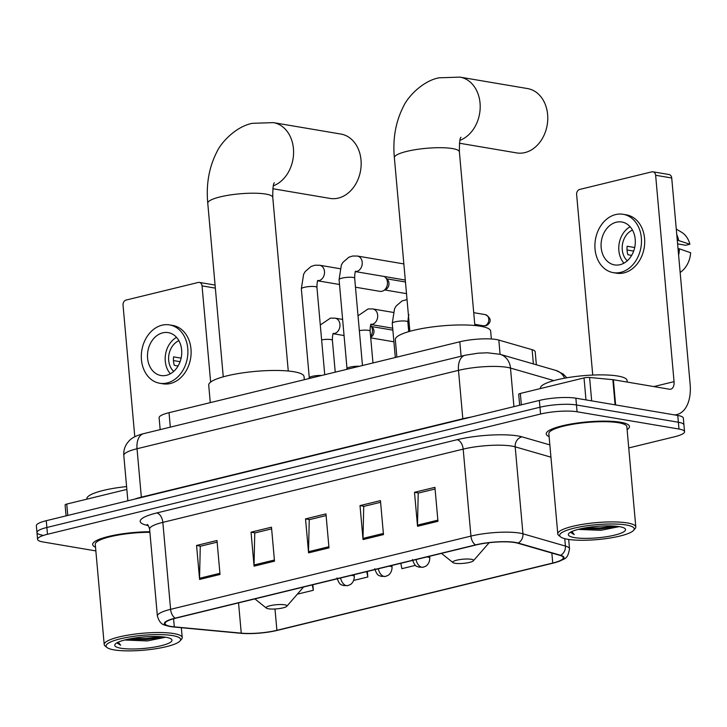 <?xml version="1.0" encoding="UTF-8"?>
<svg xmlns="http://www.w3.org/2000/svg" width="727" height="727" viewBox="0 0 727 727"><rect width="100%" height="100%" fill="white"/><g stroke="black" fill="none" stroke-linecap="round" stroke-linejoin="round"><path stroke-width="1.09" d="M160.176 429.621L159.113 417.743A26.108 5.207 -5.1 0 1 169.028 412.691L459.809 341.781A26.108 5.207 -5.1 0 1 498.813 340.072L532.119 349.687A26.108 5.207 -5.1 0 1 535.199 351.795L536.362 364.79M628.746 447.941L674.638 436.754A26.108 5.207 174.9 0 0 684.552 431.702L683.335 418.116A26.108 5.207 174.9 0 0 677.764 415.453L575.866 398.187A26.108 5.207 174.9 0 0 539.343 400.441L46.264 520.696A26.108 5.207 174.9 0 0 36.35 525.739L36.959 532.537A26.108 5.207 174.9 0 0 42.529 535.199M684.552 431.702A26.108 5.207 174.9 0 0 678.982 429.039L577.084 411.782A26.108 5.207 174.9 0 0 540.561 414.036L47.473 534.281L46.873 527.484A26.108 5.207 174.9 0 0 36.959 532.537A26.108 5.207 174.9 0 1 46.873 527.484L539.952 407.238L46.873 527.484L46.264 520.696M577.084 411.782L576.475 404.984A26.108 5.207 174.9 0 0 539.952 407.238A26.108 5.207 174.9 0 1 576.475 404.984L678.373 422.251L576.475 404.984L575.866 398.187M683.943 424.913A26.108 5.207 174.9 0 0 678.373 422.251A26.108 5.207 174.9 0 1 683.943 424.913M627.11 429.612A41.766 8.324 174.9 0 0 629.455 426.495A41.766 8.324 174.9 0 0 620.54 422.242A41.766 8.324 174.9 0 0 573.876 423.532A41.766 8.324 174.9 0 0 546.241 433.919A41.766 8.324 174.9 0 0 549.103 436.573A41.766 8.324 174.9 0 1 546.241 433.919A41.766 8.324 174.9 0 1 573.876 423.532A41.766 8.324 174.9 0 1 620.54 422.242A41.766 8.324 174.9 0 1 629.455 426.495A41.766 8.324 174.9 0 1 627.11 429.612M170.981 626.438A27.844 5.552 -5.1 0 1 165.047 623.602A27.844 5.552 -5.1 0 1 175.616 618.214L475.967 544.968A27.844 5.552 -5.1 0 1 517.569 543.151L560.026 555.41A27.844 5.552 -5.1 0 1 563.316 557.664A27.844 5.552 -5.1 0 1 552.738 563.043L276.896 630.309A27.844 5.552 -5.1 0 1 241.246 633.144L174.298 626.865A27.844 5.552 -5.1 0 1 170.981 626.438M170.445 626.574A28.544 5.689 174.9 0 0 172.762 626.892A28.544 5.689 174.9 0 0 173.835 627.01L240.791 633.29A28.544 5.689 174.9 0 0 277.323 630.382L553.174 563.116A28.544 5.689 174.9 0 0 556.3 562.271A28.544 5.689 174.9 0 0 560.635 555.292L518.178 543.033A28.544 5.689 174.9 0 0 475.531 544.896L175.189 618.141A28.544 5.689 174.9 0 0 170.445 626.574M437.963 521.304L434.928 487.335L414.499 492.315L417.534 526.293L437.963 521.304M435.082 489.007L418.216 493.115L417.489 525.121A6.961 4.126 76.3 0 0 417.534 526.293M418.625 493.015L414.499 492.315M383.474 534.599L380.448 500.621L360.01 505.601L363.046 539.579L383.474 534.599M380.594 502.293L363.727 506.401L363.009 538.407A6.961 4.126 76.3 0 0 363.046 539.579M364.136 506.301L360.01 505.601M220.027 574.457L216.991 540.488L196.563 545.468L199.598 579.437L220.027 574.457M217.146 542.151L200.27 546.268L199.552 578.274A6.961 4.126 76.3 0 0 199.598 579.437M200.688 546.168L196.563 545.468M274.506 561.171L271.48 527.193L251.042 532.182L254.077 566.151L274.506 561.171M271.625 528.865L254.759 532.982L254.041 564.988A6.961 4.126 76.3 0 0 254.077 566.151M255.168 532.882L251.042 532.182M328.995 547.885L325.96 513.907L305.531 518.896L308.566 552.865L328.995 547.885M326.114 515.579L309.248 519.696L308.521 551.693A6.961 4.126 76.3 0 0 308.566 552.865M309.657 519.587L305.531 518.896M149.853 531.737A41.766 8.324 174.9 0 0 92.665 544.541A41.766 8.324 174.9 0 0 95.519 547.195A41.766 8.324 174.9 0 1 92.665 544.541A41.766 8.324 174.9 0 1 149.853 531.737M47.473 534.281A26.108 5.207 174.9 0 0 37.559 539.325A26.108 5.207 174.9 0 0 43.129 541.988L95.855 550.921M353.74 580.419L367.826 576.984L367.335 571.458M297.352 594.168L313.346 590.269L312.846 584.753M400.822 563.298L401.877 568.678L415.462 565.361M367.826 576.984L366.772 571.604M313.346 590.269L312.283 584.89M126.843 489.416L66.757 504.065L67.775 515.443M215.346 288.128L202.051 285.875A4.353 3.399 -80.4 0 0 199.371 282.412A4.353 3.399 -80.4 0 0 198.271 282.458L126.071 300.06A4.353 3.399 -80.4 0 0 123.045 305.14L134.795 436.782M202.051 285.875L210.639 382.093M66.084 515.861L65.103 504.911A4.353 0.863 -5.1 0 1 66.757 504.065M162.712 332.839A21.755 16.985 -80.4 0 0 147.499 354.74A21.755 16.985 -80.4 0 0 160.976 375.523A21.755 16.985 -80.4 0 0 166.501 375.305A21.755 16.985 -80.4 0 0 181.714 353.413A21.755 16.985 -80.4 0 0 168.246 332.63A21.755 16.985 -80.4 0 0 162.712 332.839M176.543 337.364A21.755 16.985 -80.4 0 0 170.372 373.778M181.114 358.138L173.562 356.857A17.403 13.586 99.6 0 0 174.326 365.354L178.079 365.99M178.906 340.718A17.403 13.586 -80.4 0 0 168.909 354.803A17.403 13.586 -80.4 0 0 173.708 371.397M159.667 383.247L162.884 383.792A29.589 23.091 -80.4 0 0 170.4 383.502A29.589 23.091 -80.4 0 0 191.092 353.713A29.589 23.091 -80.4 0 0 172.772 325.451L169.555 324.905A29.589 23.091 -80.4 0 0 162.03 325.196A29.589 23.091 -80.4 0 0 141.338 354.985A29.589 23.091 -80.4 0 0 159.667 383.247A29.589 23.091 -80.4 0 0 167.183 382.956A29.589 23.091 -80.4 0 0 187.875 353.168A29.589 23.091 -80.4 0 0 169.555 324.905M173.462 360.574L180.087 361.701M172.644 635.607A37.413 7.461 174.9 0 0 127.316 637.361A37.413 7.461 174.9 0 0 107.005 647.512A37.413 7.461 174.9 0 0 114.075 649.883A37.413 7.461 174.9 0 0 152.225 649.256A37.413 7.461 174.9 0 0 179.987 640.996A37.413 7.461 174.9 0 0 172.644 635.607M179.987 640.996L181.541 639.224A39.158 7.806 174.9 0 0 182.213 637.561A39.158 7.806 174.9 0 0 173.853 633.571A39.158 7.806 174.9 0 0 130.115 634.789A39.158 7.806 174.9 0 0 104.206 644.531A39.158 7.806 174.9 0 0 105.161 646.039L107.005 647.512M149.907 532.309A39.158 7.806 174.9 0 0 95.264 544.305L104.206 644.531M126.589 486.59A43.511 8.679 174.9 0 0 86.831 498.831L86.867 499.167M124.962 639.924A21.755 4.335 174.9 0 0 125.726 640.06L125.099 639.887M120.882 648.23A28.716 5.725 174.9 0 0 155.651 646.885A28.716 5.725 174.9 0 0 171.272 639.088A28.716 5.725 174.9 0 0 165.838 637.261A28.716 5.725 174.9 0 0 136.54 637.752A28.716 5.725 174.9 0 0 115.248 644.095A28.716 5.725 174.9 0 0 120.882 648.23M125.726 640.06L147.308 640.923L165.311 637.306M116.811 642.886L120.646 645.222L118.265 642.132M120.646 645.222L116.929 642.813M160.912 636.707L146.318 638.524L131.278 638.57M164.175 637.016L146.409 639.587L127.625 639.297M272.834 188.729L330.022 198.416A32.633 25.472 -80.4 0 0 338.319 198.098A32.633 25.472 -80.4 0 0 361.137 165.247A32.633 25.472 -80.4 0 0 340.927 134.068L273.352 122.618A32.633 25.472 99.6 0 1 293.59 152.143A32.633 25.472 99.6 0 1 273.325 185.848M284.72 604.8A10.442 2.081 174.9 0 0 272.071 605.291A10.442 2.081 174.9 0 0 266.4 608.126A10.442 2.081 174.9 0 0 268.372 608.79A10.442 2.081 174.9 0 0 279.014 608.608A10.442 2.081 174.9 0 0 286.765 606.309A10.442 2.081 174.9 0 0 284.72 604.8M304.331 379.694L304.05 376.613A47.864 9.542 174.9 0 0 293.835 371.733A47.864 9.542 174.9 0 0 240.373 373.224A47.864 9.542 174.9 0 0 208.713 385.128L210.276 402.631M459.446 143.219L516.633 152.906A32.633 25.472 -80.4 0 0 524.921 152.588A32.633 25.472 -80.4 0 0 547.74 119.737A32.633 25.472 -80.4 0 0 527.529 88.567L459.955 77.117A32.633 25.472 99.6 0 1 480.202 106.633A32.633 25.472 99.6 0 1 459.937 140.338M471.323 559.29A10.442 2.081 174.9 0 0 458.673 559.781A10.442 2.081 174.9 0 0 453.012 562.616A10.442 2.081 174.9 0 0 454.984 563.28A10.442 2.081 174.9 0 0 465.625 563.107A10.442 2.081 174.9 0 0 473.377 560.799A10.442 2.081 174.9 0 0 471.323 559.29M491.361 338.982L490.661 331.112A47.864 9.542 174.9 0 0 480.447 326.232A47.864 9.542 174.9 0 0 426.985 327.713A47.864 9.542 174.9 0 0 395.324 339.618L396.878 357.13M321.607 375.486A7.833 1.563 174.9 0 0 309.357 377.604L308.702 378.631M384.201 276.478A7.833 6.116 99.6 0 1 385.574 277.578A7.833 6.116 99.6 0 1 387.446 282.14A7.833 6.116 99.6 0 1 383.338 290.764A7.833 6.116 99.6 0 1 382.002 291.282A7.833 6.116 99.6 0 1 380.012 291.363L355.476 287.201M385.574 277.578L387.609 279.804A5.652 4.417 99.6 0 1 388.963 283.103A5.652 4.417 99.6 0 1 385.992 289.328L383.338 290.764M359.329 366.281A7.833 1.563 174.9 0 0 347.088 368.398L346.434 369.425M370.67 337.246L370.979 337.074A5.652 4.417 99.6 0 0 373.951 330.849A5.652 4.417 99.6 0 0 372.597 327.55L370.643 325.414A7.833 6.116 99.6 0 1 372.433 329.894A7.833 6.116 99.6 0 1 370.606 336.501M409.356 325.56A7.833 6.116 99.6 0 1 408.338 327.304M409.51 327.323A5.652 4.417 99.6 0 1 408.71 327.877L408.401 328.041M585.98 399.905L584.026 377.922L520.341 393.452L521.359 404.83M674.474 414.899A34.805 20.62 76.3 0 0 676.937 414.554A34.805 20.62 76.3 0 0 690.141 384.374L671.721 177.988L655.636 175.262L674.056 381.648A8.706 5.153 -103.7 0 1 670.748 389.19A8.706 5.153 -103.7 0 1 669.449 389.227L613.37 379.73L615.615 404.921M655.636 175.262A4.353 3.399 -80.4 0 0 652.955 171.799L669.049 174.525A4.353 3.399 99.6 0 1 671.721 177.988M652.955 171.799A4.353 3.399 -80.4 0 0 651.846 171.845L579.655 189.447A4.353 3.399 -80.4 0 0 576.629 194.527L592.741 375.059M519.669 405.248L518.687 394.298A4.353 0.863 -5.1 0 1 520.341 393.452M584.026 377.922A4.353 0.863 -5.1 0 1 589.588 377.477L612.852 379.667A4.353 0.863 -5.1 0 1 613.37 379.73M616.296 222.226A21.755 16.985 -80.4 0 0 601.084 244.127A21.755 16.985 -80.4 0 0 614.56 264.91A21.755 16.985 -80.4 0 0 620.086 264.692A21.755 16.985 -80.4 0 0 635.298 242.791A21.755 16.985 -80.4 0 0 621.821 222.008A21.755 16.985 -80.4 0 0 616.296 222.226M630.127 226.751A21.755 16.985 -80.4 0 0 623.957 263.165M634.698 247.525L627.147 246.244A17.403 13.586 99.6 0 0 627.91 254.741L631.663 255.377M632.49 230.105A17.403 13.586 -80.4 0 0 622.494 244.19A17.403 13.586 -80.4 0 0 627.292 260.784M613.252 272.634L616.469 273.179A29.589 23.091 -80.4 0 0 623.984 272.879A29.589 23.091 -80.4 0 0 644.676 243.1A29.589 23.091 -80.4 0 0 626.347 214.838L623.13 214.292A29.589 23.091 -80.4 0 0 615.615 214.583A29.589 23.091 -80.4 0 0 594.922 244.363A29.589 23.091 -80.4 0 0 613.252 272.634A29.589 23.091 -80.4 0 0 620.767 272.334A29.589 23.091 -80.4 0 0 641.459 242.554A29.589 23.091 -80.4 0 0 623.13 214.292M678.618 255.241A28.716 22.41 -80.4 0 0 679.4 248.834L690.65 252.742A22.628 17.657 -80.4 0 1 680.154 272.452M678.027 248.598L679.4 248.834M677.609 243.89L685.706 245.263L689.896 244.245L677.264 240.11M678.645 240.337A28.716 22.41 -80.4 0 0 676.773 234.576M689.896 244.245A22.628 17.657 -80.4 0 0 681.581 232.249L676.283 229.078M627.047 249.961L633.671 251.079M626.229 524.985A37.413 7.461 174.9 0 0 580.9 526.748A37.413 7.461 174.9 0 0 560.59 536.899A37.413 7.461 174.9 0 0 567.66 539.27A37.413 7.461 174.9 0 0 605.8 538.643A37.413 7.461 174.9 0 0 633.571 530.383A37.413 7.461 174.9 0 0 626.229 524.985M633.571 530.383L635.116 528.602A39.158 7.806 174.9 0 0 635.798 526.948A39.158 7.806 174.9 0 0 627.437 522.958A39.158 7.806 174.9 0 0 583.69 524.167A39.158 7.806 174.9 0 0 557.791 533.909A39.158 7.806 174.9 0 0 558.745 535.417L560.59 536.899M635.798 526.948L626.847 426.731A39.158 7.806 174.9 0 0 618.495 422.732A39.158 7.806 174.9 0 0 574.748 423.95A39.158 7.806 174.9 0 0 548.849 433.692L557.791 533.909M627.237 382.075L627.092 380.475A43.511 8.679 174.9 0 0 617.805 376.041A43.511 8.679 174.9 0 0 569.205 377.395A43.511 8.679 174.9 0 0 540.415 388.209L540.452 388.545M578.547 529.301A21.755 4.335 174.9 0 0 579.31 529.447L578.674 529.274M574.466 537.607A28.716 5.725 174.9 0 0 609.235 536.262A28.716 5.725 174.9 0 0 624.856 528.474A28.716 5.725 174.9 0 0 619.422 526.648A28.716 5.725 174.9 0 0 590.124 527.13A28.716 5.725 174.9 0 0 568.832 533.473A28.716 5.725 174.9 0 0 574.466 537.607M579.31 529.447L600.893 530.31L618.895 526.693M570.386 532.273L574.23 534.599L571.849 531.519M574.23 534.599L570.513 532.191M614.497 526.084L599.893 527.911L584.862 527.956M617.759 526.403L599.993 528.974L581.2 528.683M170.318 427.149L169.028 412.691M533.382 363.936L532.119 349.687M500.085 354.322L498.813 340.072M461.1 356.23L459.809 341.781M553.874 380.594L510.49 368.071A34.805 6.943 174.9 0 0 507.182 367.344A34.805 6.943 174.9 0 0 458.492 370.352L137.03 448.741A34.805 6.943 174.9 0 0 123.808 455.475C123.472 450.985 124.59 446.905 127.17 443.225L128.752 441.28C131.36 438.045 136.322 435.5 143.628 433.655L465.089 355.258A17.403 10.314 -103.7 0 0 458.492 370.352L462.808 418.761A34.805 6.943 -5.1 0 1 471.223 417.062M141.374 497.495A4.353 2.581 76.3 0 0 141.347 497.159L137.03 448.741A17.403 10.314 -103.7 0 1 143.628 433.655M513.934 406.638L510.49 368.071A17.403 15.167 -73.9 0 0 500.04 354.303L555.819 370.406L563.034 373.923L566.869 377.776M134.622 499.14A34.805 6.943 -5.1 0 1 141.347 497.159L462.808 418.761A4.353 2.581 76.3 0 1 462.826 419.106M539.343 400.441L540.561 414.036M677.764 415.453L678.982 429.039M564.652 378.167A17.403 15.167 -73.9 0 0 555.819 370.406M148.272 525.594A43.511 8.679 -5.1 0 1 156.714 512.962L457.065 439.717A8.706 5.153 -103.7 0 1 463.181 449.122L162.839 522.368A34.805 6.943 174.9 0 0 149.617 529.092C148.553 525.848 147.735 524.331 147.154 524.54M457.065 439.717A43.511 8.679 -5.1 0 1 517.933 435.955A43.511 8.679 -5.1 0 1 522.068 436.872L549.848 444.888M518.178 543.033A8.706 7.588 -73.9 0 0 522.949 533.818L515.189 446.841A34.805 6.943 174.9 0 0 511.881 446.105A34.805 6.943 174.9 0 0 463.181 449.122L470.942 536.09A34.805 6.943 -5.1 0 1 522.949 533.818L565.406 546.068A34.805 6.943 -5.1 0 1 569.523 548.885L568.678 539.434M560.635 555.292A8.706 7.588 -73.9 0 0 565.406 546.068L564.743 538.662M475.531 544.896A8.706 5.153 -103.7 0 1 470.942 536.09L170.6 609.335A8.706 5.153 76.3 0 0 175.189 618.141M172.762 626.892L170.163 626.529C164.947 624.72 160.603 626.338 157.386 616.069A34.805 6.943 -5.1 0 1 170.6 609.335L162.839 522.368A8.706 5.153 -103.7 0 0 156.714 512.962M550.939 457.165L515.189 446.841A8.706 7.588 106.1 0 1 522.068 436.872M552.738 563.043L551.848 553.047M174.298 626.865L173.571 618.75M241.246 633.144L238.547 602.865M276.896 630.309L274.988 608.99M328.895 546.731L308.521 551.693M274.406 560.017L254.041 564.988M219.927 573.303L199.552 578.274M383.374 533.445L363.009 538.407M437.863 520.159L417.489 525.121M223.262 376.822L207.768 203.206A32.633 6.507 -5.1 0 1 220.154 196.899A32.633 6.507 -5.1 0 1 265.809 194.073A32.633 6.507 -5.1 0 1 272.77 197.399C272.752 188.266 273.279 183.395 274.37 182.804M303.559 587.016L303.114 587.552A28.78 5.734 174.9 0 0 303.468 587.034M409.864 331.312L394.37 157.695A32.633 6.507 -5.1 0 1 406.766 151.389A32.633 6.507 -5.1 0 1 452.412 148.562A32.633 6.507 -5.1 0 1 459.382 151.898C459.355 142.756 459.891 137.885 460.982 137.294M339.982 268.69L319.662 265.246A7.833 6.116 99.6 0 1 324.515 272.734A7.833 6.116 99.6 0 1 319.044 280.613A7.833 6.116 99.6 0 1 318.653 280.695A7.833 6.116 99.6 0 1 317.89 280.758M317.472 280.686L318.144 280.413C317.326 280.976 316.927 283.321 316.945 287.447A7.833 1.563 174.9 0 0 315.273 286.647A7.833 1.563 174.9 0 0 304.713 287.229A7.833 1.563 174.9 0 0 301.351 288.837L303.613 274.279L305.231 271.516L311.147 266.427L314.964 265.228L319.662 265.246M403.848 263.919L357.393 256.049A7.833 6.116 99.6 0 1 362.246 263.528A7.833 6.116 99.6 0 1 356.766 271.416A7.833 6.116 99.6 0 1 356.384 271.489A7.833 6.116 99.6 0 1 355.621 271.553M355.203 271.48L355.876 271.207C355.058 271.771 354.658 274.115 354.676 278.241A7.833 1.563 174.9 0 0 353.004 277.441A7.833 1.563 174.9 0 0 342.444 278.032A7.833 1.563 174.9 0 0 339.073 279.631L341.345 265.073L342.962 262.32L348.878 257.222L352.695 256.022L357.393 256.049M340.572 577.992A8.706 5.153 76.3 0 0 346.425 585.653A8.706 5.153 -103.7 0 0 347.733 585.617L343.344 585.544C341.89 584.363 339.927 586.48 337.001 577.938M320.298 324.987L330.412 318.135L335.111 318.153A7.833 6.116 99.6 0 1 339.936 324.387A7.833 6.116 99.6 0 1 334.102 333.602A7.833 6.116 99.6 0 1 333.339 333.666M332.921 333.593L333.593 333.32C332.775 333.884 332.375 336.228 332.393 340.354A7.833 1.563 174.9 0 0 330.721 339.554A7.833 1.563 174.9 0 0 321.625 339.854M354.185 574.666L354.331 576.393A8.706 1.736 174.9 0 0 352.477 575.502A8.706 1.736 174.9 0 0 351.35 575.357M378.304 568.787A8.706 5.153 76.3 0 0 384.156 576.456A8.706 5.153 -103.7 0 0 385.455 576.411L381.075 576.347C379.621 575.157 377.658 577.283 374.732 568.732M358.029 315.782L368.144 308.93L372.842 308.957A7.833 6.116 99.6 0 1 377.667 315.182A7.833 6.116 99.6 0 1 371.833 324.396A7.833 6.116 99.6 0 1 371.07 324.469M370.652 324.387L371.324 324.115C370.506 324.678 370.107 327.023 370.125 331.148A7.833 1.563 174.9 0 0 368.453 330.349A7.833 1.563 174.9 0 0 359.356 330.649M391.917 565.47L392.062 567.187A8.706 1.736 174.9 0 0 390.208 566.297A8.706 1.736 174.9 0 0 389.081 566.16M484.845 325.714A5.652 4.417 99.6 0 1 483.4 325.778L485.691 325.696A5.652 3.353 -103.7 0 1 484.845 325.714A5.652 4.417 99.6 0 0 488.798 320.025A5.652 4.417 99.6 0 0 485.291 314.618L473.722 312.665M416.026 559.59A8.706 5.153 76.3 0 0 421.887 567.251A8.706 5.153 -103.7 0 0 423.187 567.214L418.807 567.142C417.353 565.96 415.39 568.078 412.463 559.536M408.492 315.9L407.856 321.952A7.833 1.563 174.9 0 0 406.184 321.152A7.833 1.563 174.9 0 0 395.624 321.734A7.833 1.563 174.9 0 0 392.253 323.342L394.525 308.784L396.133 306.031L402.058 300.933L407.038 299.588M429.639 556.264L429.793 557.982A8.706 1.736 174.9 0 0 427.939 557.1A8.706 1.736 174.9 0 0 426.813 556.955M674.056 381.648L653.818 386.582M615.097 404.839L612.852 379.667M589.588 377.477L591.678 400.868M465.089 355.258L478.13 353.186L487.481 352.795L500.04 354.303M123.808 455.475L127.861 500.794M556.3 562.271C565.47 558.254 567.46 559.754 569.523 548.885M37.559 539.325L36.959 532.537M157.386 616.069L149.617 529.092M199.371 282.412L215.074 285.075M181.332 627.71L182.213 637.561M207.768 203.206C206.014 184.34 209.031 167.283 216.819 152.025C220.617 143.237 235.357 126.625 252.342 123.326L273.352 122.618M266.4 608.126L254.877 598.884M286.765 606.309L303.114 587.552M288.265 371.015L272.77 197.399M394.37 157.695C392.625 138.83 395.642 121.772 403.421 106.515C407.22 97.727 421.96 81.115 438.954 77.816L459.955 77.117M453.012 562.616L441.48 553.383M473.377 560.799L489.153 542.706M474.876 325.505L459.382 151.898M309.284 377.722L301.351 288.837M405.466 281.994L386.7 278.814M324.733 374.723L316.945 287.447M317.853 280.831L339.509 284.493M406.502 293.644L384.81 289.964M347.006 368.525L339.073 279.631M362.464 365.517L354.676 278.241M355.585 271.625L405.293 280.049M333.302 333.738L344.071 335.556M392.862 330.149L371.688 326.559M335.238 372.16L332.393 340.354M335.111 318.153L342.626 319.426M393.907 341.799L370.725 337.873M354.331 576.393C354.267 582.727 349.905 584.926 349.996 584.708L347.733 585.617M371.034 324.533L392.689 328.204M372.969 362.955L370.125 331.148M372.842 308.957L393.162 312.401M409.646 328.868L408.456 328.668M392.062 567.187C391.998 573.53 387.636 575.729 387.727 575.511L385.455 576.411M395.306 357.511L392.253 323.342M408.383 315.191L409.047 314.918M408.719 331.639L407.856 321.952M483.4 325.778L474.767 324.315M485.291 314.618C494.742 319.662 487.935 325.414 485.691 325.696M429.793 557.982C429.73 564.325 425.368 566.524 425.459 566.306L423.187 567.214M676.937 414.554L675.101 414.999"/></g></svg>
